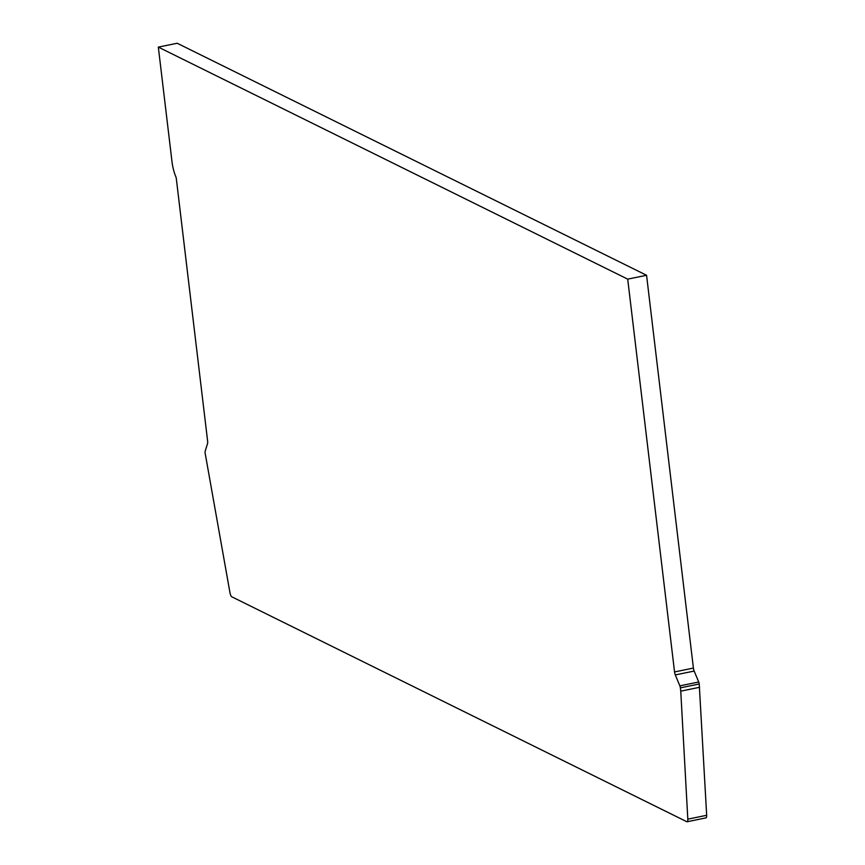 <?xml version="1.0" encoding="UTF-8"?>
<svg xmlns="http://www.w3.org/2000/svg" width="865" height="865" viewBox="0 0 865 865"><rect width="100%" height="100%" fill="white"/><g stroke="black" fill="none" stroke-linecap="round" stroke-linejoin="round"><path stroke-width="1.3" d="M705.613 817.825A4.076 1.341 -101.6 0 0 705.959 817.89A4.076 1.341 -101.6 0 0 706.673 815.295L699.223 683.999A2.714 0.887 -101.6 0 0 698.715 681.998L694.163 671.067A4.076 1.341 78.4 0 1 693.406 668.072L646.566 275.275L177.184 43.25L158.327 47.11L627.709 279.136L646.566 275.275M158.327 47.11L171.994 161.679A20.371 6.682 -101.6 0 0 175.811 176.676A2.714 0.887 78.4 0 1 176.319 178.677L207.622 441.128A4.076 1.341 78.4 0 1 207.513 443.702L205.167 451.216A2.714 0.887 -101.6 0 0 205.102 452.936L229.993 592.849A4.076 1.341 -101.6 0 0 231.831 596.818L686.756 821.696A4.076 1.341 -101.6 0 0 687.102 821.75A4.076 1.341 -101.6 0 0 687.816 819.155L680.755 691.146L699.612 687.286M680.755 691.146L680.366 687.859A2.714 0.887 -101.6 0 0 679.858 685.859L675.305 674.927A4.076 1.341 78.4 0 1 674.549 671.943L627.709 279.136M687.816 819.155L706.673 815.295M674.549 671.943L693.406 668.072M675.305 674.927L694.163 671.067M679.858 685.859L698.715 681.998M680.366 687.859L699.223 683.999M705.959 817.89L687.102 821.75"/></g></svg>
